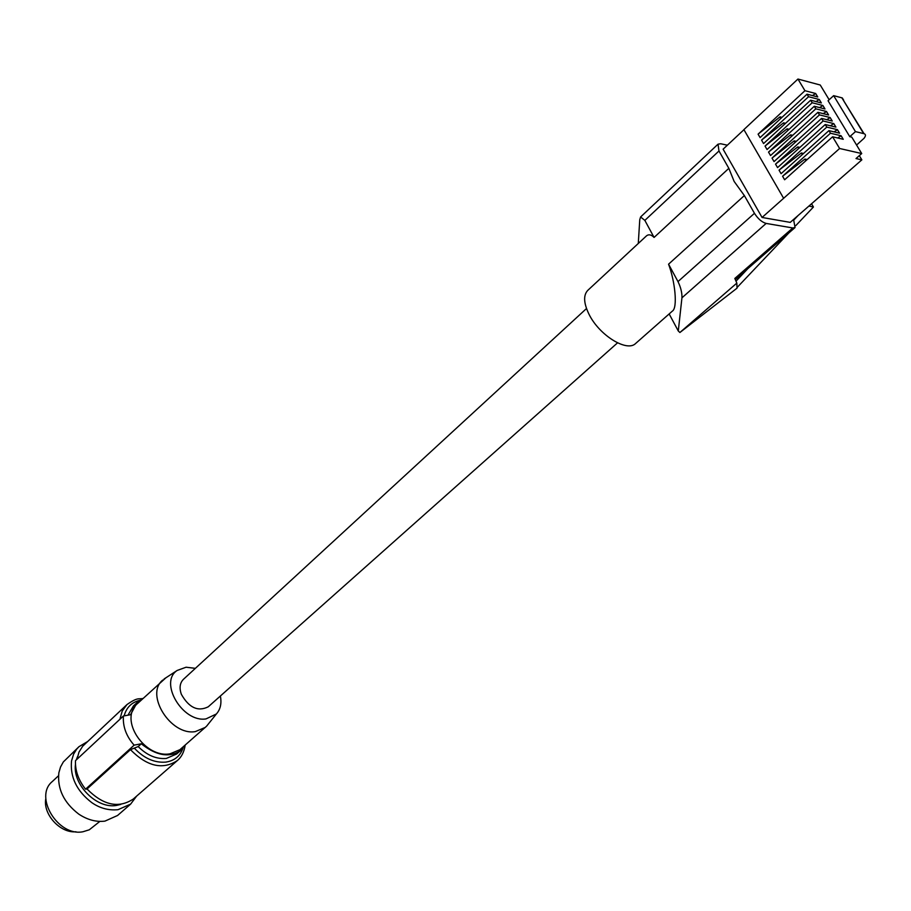 <?xml version="1.0" encoding="UTF-8"?>
<svg xmlns="http://www.w3.org/2000/svg" width="911" height="911" viewBox="0 0 911 911"><rect width="100%" height="100%" fill="white"/><g stroke="black" fill="none" stroke-linecap="round" stroke-linejoin="round"><path stroke-width="1.37" d="M142.571 698.862L137.185 702.404L130.546 714.714L123.406 716L75.488 760.662C75.066 770.581 78.426 780.089 85.566 789.188L87.023 788.994L130.444 749.651L138.187 746.576L141.273 743.786C156.305 755.743 169.412 757.998 180.617 750.539L184.216 745.938M123.406 716C122.689 726.5 126.265 736.225 134.122 745.152L141.273 743.786M165.95 677.75L137.96 703.167C117.895 719.383 145.1 758.738 170.141 753.773L179.911 749.685L206.581 726.192L216.385 713.973C220.451 709.396 221.783 703.417 220.382 696.015M162.773 680.05C144.701 694.33 170.687 735.86 195.273 731.624L205.351 727.377M195.353 668.355L186.095 667.216L177.201 670.439C158.685 682.248 182.599 722.799 206.023 718.904L216.385 713.973M586.502 308.533L183.487 679.276C179.854 682.92 179.148 687.919 181.346 694.284C188.964 707.756 197.938 711.924 208.255 706.799L617.521 342.866M679.902 332.504L736.828 283.105L737.022 288.172L679.902 332.504L678.285 330.989L681.94 297.829C682.123 292.807 680.802 287.398 677.989 281.59L668.56 264.179C674.983 280.998 677.909 307.952 672.329 311.141L635.639 343.47C626.973 352.432 599.267 335.305 589.041 314.329C583.621 303.169 583.211 295.175 587.811 290.336L646.582 235.778C648.757 234.093 651.263 234.651 654.087 237.441L644.851 220.394L640.604 216.977L639.761 219.745L638.281 243.488M668.56 264.179L744.355 195.569L734.141 181.437L728.846 168.341L654.087 237.441M728.846 168.341L718.973 150.987L644.851 220.394M727.377 145.191L720.669 143.744L718.027 144.177L718.973 150.987M744.355 195.569L754.456 213.311C757.963 218.822 761.858 222.193 766.151 223.423L792.798 227.966L795.064 227.534L793.561 219.46M762.063 217.467L839.623 148.493L861.715 153.549L856.01 158.548L861.852 159.858L790.236 222.375L762.063 217.467L723.106 149.188L743.934 129.704M792.798 227.966L734.824 278.447L736.828 283.105M783.597 198.234L743.888 129.613L797.945 79.041L820.253 85.019L829.158 99.743M811.576 203.825L813.443 207.013L795.827 225.586M788.755 233.034L736.999 287.58M859.312 155.656L861.852 159.858M797.945 79.041L804.948 90.701L815.664 93.503L817.748 96.965L807.032 94.186L808.558 96.725L819.274 99.481L821.358 102.954L810.653 100.21L812.179 102.761L822.884 105.482L824.979 108.967L814.286 106.257L815.812 108.819L826.505 111.506L828.611 114.991L817.919 112.326L819.456 114.888L830.149 117.542L832.255 121.038L821.574 118.419L823.123 120.981L833.793 123.6L835.911 127.107L825.241 124.522L826.789 127.096L837.448 129.669L839.578 133.188L828.908 130.637L830.468 133.234L841.126 135.762L843.244 139.292L832.597 136.787L839.623 148.493M861.715 153.549L851.796 137.151L849.781 136.673L828.065 100.745L833.645 95.655L855.463 131.617L863.651 133.61L841.878 97.819L833.645 95.655M782.002 117.337L780.032 116.859L758.089 134.156L804.948 90.701M832.597 136.787L784.622 179.763L782.572 176.244L830.468 133.234M828.908 130.637L781.08 173.682L779.042 170.175L826.789 127.096M825.241 124.522L777.561 167.624L775.523 164.128L823.123 120.981M821.574 118.419L774.043 161.589L772.016 158.104L819.456 114.888M817.919 112.326L770.547 155.565L768.52 152.091L815.812 108.819M814.286 106.257L767.051 149.552L765.035 146.09L812.179 102.761M810.653 100.21L763.566 143.574L761.562 140.112L808.558 96.725M807.032 94.186L760.093 137.607L758.089 134.156M85.566 789.188L134.122 745.152M813.443 207.013L808.9 206.045M798.195 215.406L793.868 219.984M747.954 268.529L735.997 281.18M849.781 136.673L855.463 131.617M841.126 135.762L837.664 137.982M807.18 159.562L804.925 159.072L782.572 176.244M837.448 129.669L834.032 131.867M803.548 153.469L801.338 152.98L779.042 170.175M833.793 123.6L830.411 125.775M799.926 147.4L797.763 146.922L775.523 164.128M830.149 117.542L826.801 119.694M796.316 141.353L794.198 140.875L772.016 158.104M826.505 111.506L823.202 113.647M792.718 135.318L790.634 134.839L768.52 152.091M822.884 105.482L819.615 107.612M789.142 129.305L787.093 128.827L765.035 146.09M819.274 99.481L816.028 101.588M785.567 123.315L783.562 122.837L761.562 140.112M815.664 93.503L812.464 95.587M119.91 719.269L122.211 711.047L126.948 704.59L82.673 746.223L78.984 752.11L77.071 759.182M87.023 788.994C103.205 805.324 118.624 808.672 133.279 799.038L177.338 760.571C162.693 770.114 147.058 766.47 130.444 749.651M77.526 756.62L76.308 759.888M75.465 764.329C72.493 784.747 96.862 809.127 116.471 805.426L120.787 804.402M804.925 159.072L805.893 160.712M801.338 152.98L802.295 154.597M797.763 146.922L798.696 148.516M794.198 140.875L795.121 142.446M790.634 134.839L791.557 136.388M787.093 128.827L787.992 130.353M783.562 122.837L784.451 124.34M780.032 116.859L780.909 118.35M863.651 133.61L864.038 133.689C865.894 134.304 865.917 135.83 864.072 138.267L856.568 145.054M843.654 100.187L842.276 97.921M841.878 97.819L864.038 133.689M87.331 741.713L78.961 746.69L76.638 749.195L73.597 754.149L71.536 760.936C69.976 777.072 76.695 790.942 91.669 802.545C99.777 808.216 108.546 810.608 117.997 809.697L130.637 804.106L136.616 796.123M78.961 746.69L63.337 761.938L60.536 766.994L58.862 772.767C57.188 788.858 63.816 802.637 78.745 814.104C87.467 819.866 96.202 822.212 104.947 821.118L117.576 815.482L130.603 804.14M58.498 775.762L52.348 781.501C33.582 796.556 58.076 836.97 83.038 831.732L89.289 829.796L99.857 821.403M45.823 798.548C42.623 814.092 60.217 833.428 75.977 831.766M138.187 746.576C146.967 755.31 156.328 759.273 166.292 758.453L176.688 753.978L180.617 750.539M183.088 747.806C180.332 755.993 174.57 760.753 165.802 762.108C154.46 763.008 143.961 758.351 134.293 748.113M669.164 313.942L678.285 330.989M677.989 281.59L754.456 213.311M681.94 297.829L766.151 223.423M137.185 702.404L133.427 705.911L127.995 715.158M124.158 715.864C126.39 707.471 131.617 702.301 139.838 700.343M177.201 670.439L164.082 678.968M640.604 216.977L718.027 144.177M735.302 279.552L795.064 227.534M177.338 760.571C181.528 757.098 184.147 751.939 185.195 745.084M126.948 704.59C137.994 696.881 138.461 699.443 142.993 698.464"/></g></svg>
